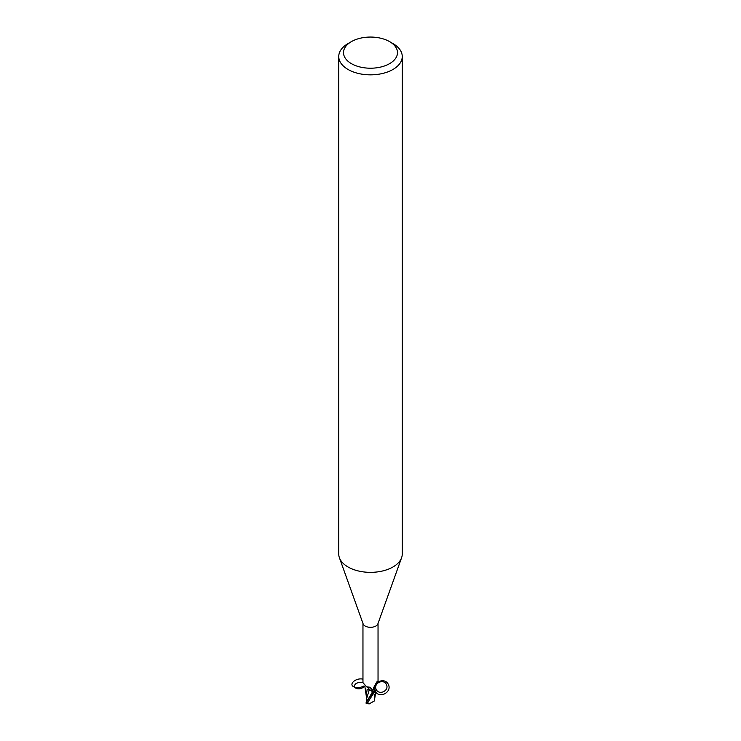 <?xml version="1.0" encoding="UTF-8"?>
<svg xmlns="http://www.w3.org/2000/svg" width="741" height="741" viewBox="0 0 741 741"><rect width="100%" height="100%" fill="white"/><g stroke="black" fill="none" stroke-linecap="round" stroke-linejoin="round"><path stroke-width="1.11" d="M366.962 699.708L366.952 700.699L366.36 699.819M376.03 689.991L374.872 691.548A7.855 4.539 180 0 1 373.297 692.011A7.855 4.539 180 0 0 374.872 691.548L376.141 689.362A6.808 3.937 180 0 1 375.187 691.186A7.54 4.353 180 0 1 373.223 691.835L372.862 691.297A11.93 6.752 169.5 0 0 372.436 689.927M370.472 690.232L373.445 692.214L370.139 690.195M367.091 701.236L366.573 698.819L369.175 690.177L367.101 689.306L369.213 690.075L367.128 689.213M367.86 689.639L367.74 689.593A6.808 3.937 180 0 0 369.259 690.056A3.409 1.973 180 0 1 372.862 691.297M376.085 689.797L374.344 700.949L369.111 703.95L367.703 702.431L374.733 691.649A7.938 4.585 180 0 1 373.325 692.057L367.258 700.745L372.825 691.316L373.436 692.233L372.825 691.316L369.213 690.066M389.581 41.616L392.952 43.562A31.752 18.33 180 0 1 402.252 56.52L402.252 554.027A31.752 18.33 180 0 1 401.594 557.741L377.882 623.848A7.54 4.353 180 0 1 375.835 626.043A7.54 4.353 180 0 1 368.342 627.136A7.54 4.353 180 0 1 363.118 623.848L339.406 557.741A31.752 18.33 180 0 1 338.748 554.027L338.748 56.52A31.752 18.33 180 0 1 348.048 43.562L351.419 41.616A26.991 15.58 180 0 1 389.581 41.616A26.991 15.58 180 0 1 389.581 63.652A26.991 15.58 180 0 1 351.419 63.652A26.991 15.58 180 0 1 351.419 41.616L348.048 43.562M362.96 623.413L362.96 682.656L366.591 686.814L369.87 687.222L372.491 690.01M372.149 689.454L373.223 691.835M375.215 691.242C379.373 699.152 392.517 692.094 388.265 684.239C384.144 676.311 370.972 683.304 375.187 691.186L373.418 689.658L373.575 688.037L376.604 682.155L377.502 681.414L378.04 682.656L378.04 623.413M401.594 557.741A31.752 18.33 180 0 1 392.952 566.985A31.752 18.33 180 0 1 361.404 571.589A31.752 18.33 180 0 1 339.406 557.741M402.252 56.52A31.752 18.33 180 0 1 392.952 69.478A31.752 18.33 180 0 1 358.348 73.452A31.752 18.33 180 0 1 338.748 56.52M377.271 681.238L377.502 681.414A8.197 7.808 -29.6 0 0 376.669 682.044M374.224 690.918A8.197 7.808 -29.6 0 1 373.77 687.5M377.91 682.47L377.169 681.646M369.259 690.056A8.642 4.891 169.5 0 0 366.591 686.814M374.159 686.601L376.122 689.519L374.159 686.601M373.881 687.24A3.575 2.066 180 0 1 374.075 687.907A3.575 2.066 180 0 1 373.751 688.75A3.575 2.066 180 0 0 374.075 687.907A3.575 2.066 180 0 0 373.881 687.24M367.166 689.352L366.304 695.567M367.258 700.745L365.915 703.042L369.111 703.95M372.825 691.316L373.436 692.233M366.35 698.235L366.36 700.643M366.573 698.819L366.48 697.466M374.631 700.013L374.279 701.014L374.631 700.013M374.687 697.994L374.789 696.262M374.705 694.252L374.575 698.291M376.141 689.362C373.269 683.1 383.727 678.302 386.496 684.619C389.368 690.89 378.91 695.679 376.141 689.362M364.026 685.907C360.719 687.704 357.468 688.065 354.272 687L354.365 687.278C357.514 689.602 360.96 689.306 364.702 686.398M354.041 686.898C348.001 684.406 356.05 677.431 362.96 679.164M362.96 682.489C357.032 682.091 354.17 683.693 354.365 687.278M367.703 702.431A7.938 4.585 180 0 1 366.295 702.033M366.36 696.521L364.915 686.833M366.323 700.226L366.304 695.234M374.687 697.124L374.677 700.245"/></g></svg>
